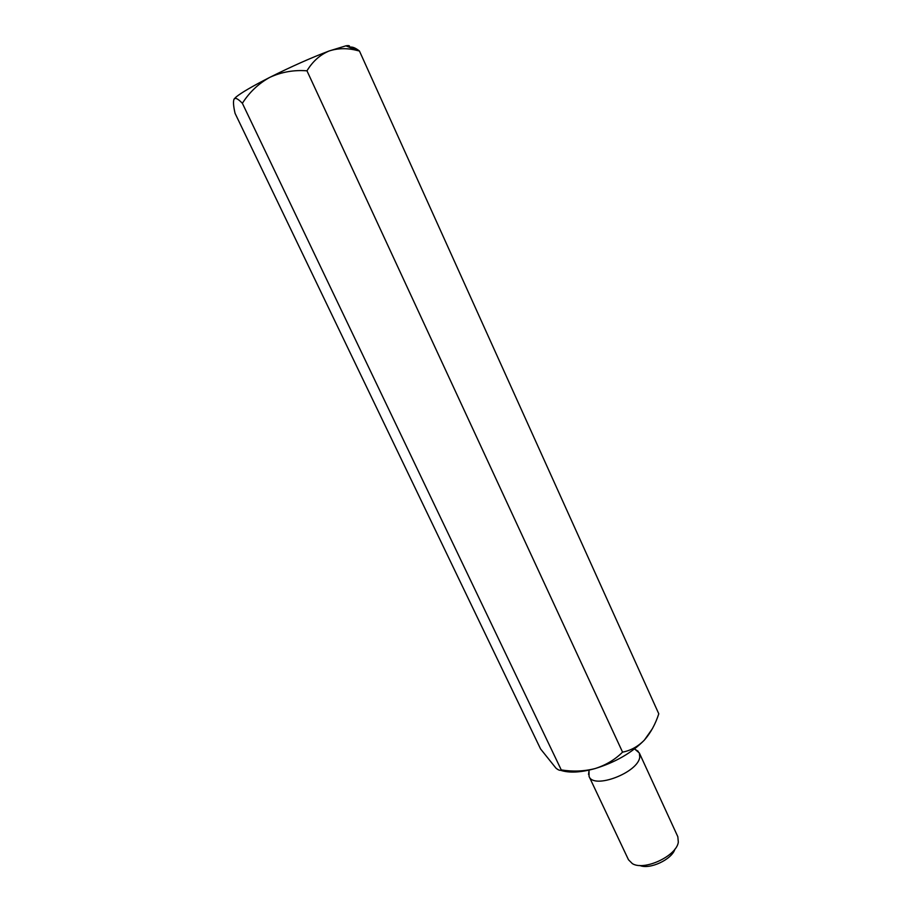 <?xml version="1.0" encoding="UTF-8"?>
<svg xmlns="http://www.w3.org/2000/svg" width="912" height="912" viewBox="0 0 912 912"><rect width="100%" height="100%" fill="white"/><g stroke="black" fill="none" stroke-linecap="round" stroke-linejoin="round"><path stroke-width="1.37" d="M349.239 47.196C350.254 45.748 349.136 45.281 345.899 45.828L329.198 50.958C311.231 57.718 291.418 66.53 269.758 77.383C258.529 83.596 249.398 92.237 242.375 103.295L561.256 769.922C560.242 770.8 558.486 770.207 555.967 768.143L540.554 748.923L235.068 113.327C233.381 106.043 233.05 101.266 234.099 99.009L235.98 97.082L235.581 98.325L234.099 99.009M349.535 47.321C351.975 46.489 355.281 47.72 359.442 51.015L658.783 713.811C655.409 724.185 650.598 732.952 644.362 740.111C631.868 752.799 615.475 762.284 595.171 768.542C580.579 772.589 569.008 773.148 560.435 770.241M652.24 728.927L644.362 740.111C637.91 746.597 630.637 750.599 622.565 752.138C615.064 759.616 605.933 765.088 595.171 768.542C584.204 771.347 572.896 771.803 561.256 769.922M359.442 51.015L357.208 50.491C347.404 47.948 338.067 48.108 329.198 50.958C320.089 54.754 312.679 61.378 306.968 70.817C293.881 69.802 281.477 71.991 269.758 77.383C252.567 86.15 241.304 92.716 235.98 97.082M639.825 865.477C649.675 869.877 671.973 859.48 674.926 849.106M589.027 770.754L589.072 776.431L628.471 859.742L632.347 863.618C644.134 871.154 676.51 856.06 678.323 842.186L677.833 836.726L639.335 752.981L635.026 749.311M589.072 776.431C593.45 789.644 638.32 772.612 639.757 757.063L639.335 752.981M306.968 70.817L622.565 752.138M242.375 103.295C239.503 100.297 237.245 98.633 235.581 98.325M589.118 770.104L588.525 774.448M634.467 748.957L638.183 751.294M345.899 45.828L357.208 50.491"/></g></svg>
